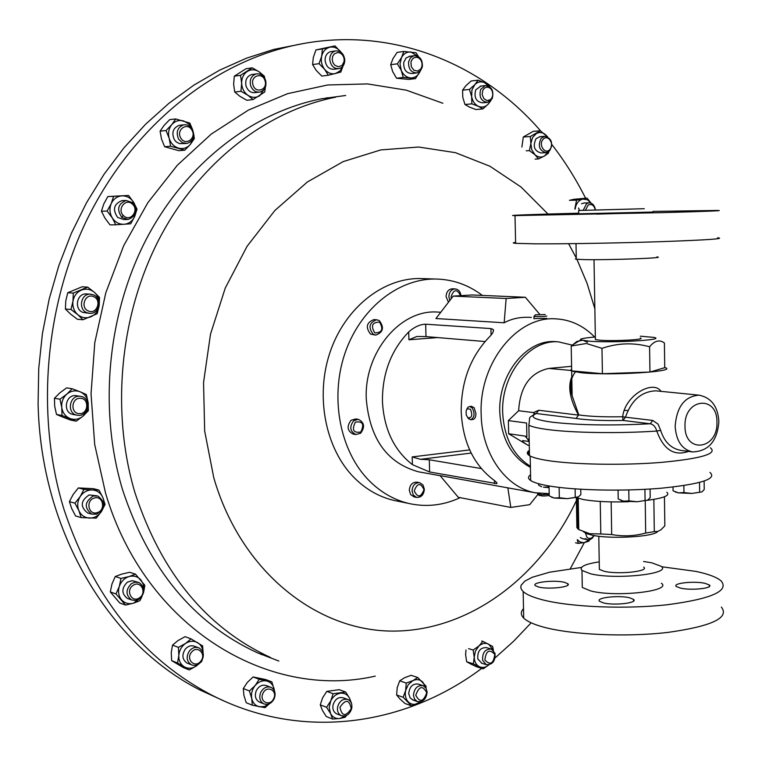 <?xml version="1.0" encoding="UTF-8"?>
<svg xmlns="http://www.w3.org/2000/svg" width="762" height="762" viewBox="0 0 762 762"><rect width="100%" height="100%" fill="white"/><g stroke="black" fill="none" stroke-linecap="round" stroke-linejoin="round"><path stroke-width="1.14" d="M631.269 209.093L595.674 210.045L631.269 209.093M596.694 214.122L627.602 213.255L596.694 214.122M675.637 211.703L705.202 210.883L675.637 211.703M530.828 215.065L560.746 214.236L530.828 215.065M564.452 582.33C554.479 579.701 530.981 582.358 535.343 585.654L538.543 586.997C548.459 589.702 572.329 586.988 567.795 583.702L564.452 582.33M705.098 583.359C694.306 580.777 671.884 583.206 676.342 586.511L680.39 588.093C691.134 590.75 713.927 588.254 709.308 584.968L705.098 583.359M629.679 597.808C618.868 594.979 594.912 597.741 599.637 601.323L603.323 602.866C614.077 605.78 638.432 602.942 633.527 599.389L629.679 597.808M579.577 210.341L578.51 208.026M303.066 43.596L273.701 49.444L246.507 58.179L219.818 70.075L193.919 85.096L169.107 103.156L145.675 124.139L123.92 147.885L104.118 174.174L86.516 202.759L71.361 233.334L58.855 265.567L49.168 299.104L42.424 333.556L38.729 368.522L38.1 403.574C40.605 530.647 109.033 643.738 199.511 689.781L225.381 701.602M549.202 494.205L541.858 494.709L537.629 493.633M549.212 494.69L548.84 495.062C548.488 495.7 546.335 496.005 542.373 495.976L539.048 495.3M546.811 318.383L534 318.554M533.971 316.268L533.962 316.44C539.448 316.763 543.716 316.63 546.773 316.04M545.211 314.554L535.343 314.83L545.211 314.554M449.818 300.504L448.875 296.742C449.17 291.998 451.237 289.379 455.076 288.912C458.438 289.293 460.391 291.541 460.943 295.637M452.561 288.808L452.276 288.798C448.447 289.274 446.38 291.875 446.075 296.618L448.466 302.266M451.352 298.504L451.075 296.713C453.838 289.112 457.01 288.76 460.581 295.656M424.358 489.233C423.815 494.833 421.234 497.557 416.623 497.396L413.375 495.157L412.032 490.89C412.566 485.318 415.119 482.594 419.7 482.708L422.996 484.937L424.358 489.233M419.51 482.67L416.957 482.194C412.385 482.079 409.832 484.803 409.299 490.357L410.642 494.614L414.118 496.9M423.967 489.585C420.938 497.529 417.7 497.967 414.242 490.89C417.29 482.937 420.529 482.498 423.967 489.585M360.626 433.216L355.911 434.55C349.939 431.406 349.215 426.787 353.749 420.681L358.359 419.348C364.398 422.434 365.15 427.053 360.626 433.216M358.359 419.348L355.673 418.957L351.072 420.281C346.548 426.377 347.272 430.987 353.235 434.13L353.358 434.149M360.788 432.035C353.416 433.235 351.606 429.939 355.359 422.138C362.731 420.967 364.541 424.263 360.788 432.035M373.247 334.308C368.065 327.517 369.189 322.678 376.638 319.764L379.266 320.583C384.439 327.441 383.276 332.28 375.771 335.099L373.247 334.308M374.152 319.602L373.923 319.592C366.484 322.488 365.36 327.327 370.542 334.099L375.58 335.09M374.78 332.927C370.618 325.822 372.199 322.212 379.533 322.097C383.686 329.174 382.095 332.784 374.78 332.927M397.688 501.177L393.887 500.396C379.105 496.919 365.884 489.366 354.225 477.736C325.574 448.999 315.097 396.812 329.898 352.673C344.624 308.477 382.286 278.311 419.633 278.511L424.424 278.673M460.191 497.653C443.503 505.397 426.434 507.34 408.965 503.492C394.097 499.986 380.8 492.357 369.084 480.612C340.281 451.571 329.755 398.764 344.691 354.082C359.54 309.353 397.45 278.816 435.016 279.016C452.38 279.216 468.163 284.674 482.365 295.408M640.309 338.033C646.595 339.576 614.439 341.376 600.294 340.252L595.389 339.604L595.379 338.861M576.291 258.689L575.329 258.994L576.301 259.251L584.873 259.623C610.152 260.137 668.379 257.927 656.901 256.918M515.598 242.364C512.493 242.754 512.502 243.078 515.617 243.345L535.4 243.83C564.118 244.011 619.887 243.049 662.778 241.592C707.774 239.963 726.034 238.687 717.566 237.763M578.682 213.179C533.781 214.379 503.653 215.494 515.017 215.608L662.388 212.646C707.46 211.36 725.757 210.626 717.28 210.445L653.024 211.407M578.691 213.817L653.034 212.046M644.271 208.712L578.634 210.483L644.271 208.712M643.68 567.099C649.929 571.348 618.211 574.767 604.218 571.29L599.361 569.414L599.323 567.48M643.604 561.489L651.767 562.804L661.14 566.29C672.513 573.862 615.382 580.053 590.455 573.757L581.977 570.433C578.996 566.918 584.749 564.071 599.227 561.88M661.378 583.225C672.732 591.141 615.667 597.551 590.76 590.941L582.292 587.464L582.225 583.873M661.597 566.737L695.954 571.405C708.365 574.034 716.747 577.196 721.1 580.892C729.491 590.893 711.67 598.837 667.636 604.704C625.669 609.381 571.005 607.152 542.706 599.865C533.019 597.379 526.504 594.598 523.151 591.522L521.446 589.445L520.77 587.34L521.122 585.245L524.818 581.13L532.257 577.263L549.592 572.205L581.511 567.423M721.376 607.085C729.748 617.772 711.965 626.212 668.007 632.393C626.107 637.318 571.529 634.841 543.268 627.031C533.591 624.364 527.075 621.392 523.723 618.106C520.608 614.944 520.541 611.791 523.523 608.657M584.225 532.19L587.654 534L592.407 535.229C610.981 539.372 654.348 536.81 657.749 531.428M577.891 527.742L576.891 527.647L578.777 529.58L589.75 533.714L600.808 533.971L600.246 501.453M628.936 501.72C610.886 502.329 595.855 501.634 583.844 499.643L576.11 497.662M529.485 455.171L528.009 452.999L529.39 450.818M709.927 472.402C717.423 478.85 701.278 484.118 661.483 488.185C623.602 491.48 574.3 490.404 548.592 485.88C539.706 484.318 533.733 482.537 530.685 480.546C527.866 478.641 527.828 476.717 530.562 474.774M530.4 467.325C511.578 457.257 501.377 438.855 499.777 412.109C498.158 374.209 526.704 338.976 555.603 341.652L557.089 341.767M572.262 345.129L558.556 341.871C529.638 339.195 501.053 374.494 502.672 412.48C504.034 437.559 513.274 455.495 530.381 466.268M640.29 336.194L653.729 337.366C667.588 339.842 613.153 343.119 589.093 341.185L580.711 339.919C579.301 338.871 584.178 337.899 595.351 337.023M587.531 342.309L583.768 340.652M582.082 340.357L576.901 341.452L571.205 346.034L586.369 343.481L601.98 348.348L602.409 373.704L649.948 372.056L664.731 367.675L664.397 342.967C659.492 339.395 654.558 340.662 649.586 346.777L649.948 372.056M655.968 390.858L655.691 390.83C641.413 391.554 631.346 400.336 625.469 417.185L652.739 420.443L658.073 424.139L660.673 430.397C664.274 441.808 670.922 448.447 680.618 450.332L680.733 450.342M664.721 367.484L665.112 367.617C678.571 371.561 610.857 375.847 581.558 372.78L571.671 371.113L570.538 370.189L571.633 369.246M575.396 372.018C570.633 377.923 569.547 385.829 572.138 395.735L578.787 414.899L582.33 415.395C592.95 416.623 606.4 417.062 622.678 416.738C624.84 395.307 653.377 379.438 661.016 391.363M688.467 451.399C674.151 456.448 663.588 449.666 656.787 431.054C655.568 426.844 653.377 424.415 650.234 423.767C611.457 425.748 578.72 425.215 552.021 422.167C534.295 419.691 529.047 416.804 536.277 413.499L533.81 414.214M529.38 450.352C526.618 452.142 526.656 453.904 529.495 455.647C532.571 457.476 538.582 459.095 547.535 460.515C573.453 464.62 623.202 465.506 661.435 462.391C701.592 458.562 717.89 453.685 710.336 447.77M351.72 708.431C349.701 714.556 346.177 716.937 341.138 715.585C338.166 713.87 336.995 710.946 337.623 706.793C339.623 700.716 343.129 698.325 348.12 699.602C351.149 701.297 352.358 704.24 351.72 708.431M347.358 699.326L343.51 697.887C338.528 696.601 335.032 698.992 333.032 705.041C332.403 709.174 333.575 712.099 336.547 713.803L337.337 714.108M351.244 708.622C345.71 716.928 341.938 716.49 339.947 707.307C345.51 699.002 349.282 699.44 351.244 708.622M408.623 61.712L410.508 57.769L413.852 55.721C419.862 55.826 422.7 59.55 422.358 66.894L420.433 70.876L417.024 72.904C411.08 72.733 408.27 69.009 408.623 61.712M409.899 56.264L406.051 57.998L403.755 62.36C403.412 69.628 406.213 73.343 412.147 73.504L416.147 73.009M410.956 62.103L412.109 59.407L414.118 57.664L416.595 57.217L419.043 58.141L420.986 60.265L422.024 63.16L421.977 66.256L420.834 68.942L417.624 71.085L413.909 70.228L411.309 66.723L410.956 62.103M250.593 85.496C249.45 79.629 251.27 75.781 256.051 73.943C260.566 73.343 263.757 75.524 265.624 80.477C266.757 86.411 264.89 90.268 260.023 92.04C255.584 92.554 252.441 90.373 250.593 85.496M252.784 74.4L251.508 74.581C246.745 76.41 244.926 80.239 246.069 86.087C247.917 90.945 251.05 93.126 255.48 92.602L258.794 92.192M252.994 84.877C250.012 75.8 262.68 71.628 265.052 80.858C268.024 89.868 255.422 94.117 252.994 84.877M495.005 653.31C495.491 661.073 492.566 664.845 486.251 664.645L482.67 660.454C482.175 652.729 485.07 648.938 491.357 649.072L495.005 653.31M490.928 648.948L486.489 647.624C480.212 647.481 477.317 651.262 477.812 658.959L481.851 663.283M494.757 654.31C493.586 663.664 490.29 665.569 484.87 660.035C486.051 650.662 489.347 648.748 494.757 654.31M121.872 217.38C116.5 209.521 117.919 203.883 126.111 200.482L132.502 202.597C137.855 210.598 136.36 216.227 128.016 219.494L121.872 217.38M123.044 200.587L121.92 200.625C113.748 204.016 112.338 209.626 117.691 217.456L123.825 219.551L127.016 219.504M123.768 215.894C116.453 209.96 125.444 197.51 132.293 204.035C139.541 209.96 130.654 222.361 123.768 215.894M594.15 535.562L592.217 538.248L590.179 539.506L587.473 539.706L585.292 538.543M580.263 537.515L582.616 538.715M593.922 535.515C591.855 538.591 589.569 539.229 587.054 537.448L585.264 532.743M541.134 138.322L544.697 136.312C551.593 138.151 553.288 142.923 549.793 150.628L546.144 152.667C539.306 150.771 537.629 145.99 541.134 138.322M540.163 136.627L536.067 138.665C532.571 146.304 534.238 151.066 541.077 152.952L545.64 152.695M543.011 139.475C547.668 133.655 554.907 144.008 549.945 149.352C545.325 155.2 538.02 144.847 543.011 139.475M200.901 662.083C197.93 665.283 194.701 666.159 191.186 664.693C186.442 661.149 185.918 656.473 189.633 650.672C192.557 647.529 195.748 646.643 199.196 648.024C204.054 651.51 204.626 656.206 200.901 662.083M198.12 647.614L194.901 646.405C191.453 645.033 188.271 645.909 185.357 649.034C181.651 654.815 182.175 659.473 186.909 663.007L188.052 663.454M200.644 661.292C194.853 668.731 185.337 659.149 191.614 652.129C197.453 644.709 206.873 654.32 200.644 661.292M139.398 599.046L135.474 600.523L131.531 599.913C125.53 595.103 125.52 589.655 131.502 583.559L135.331 582.111L139.179 582.654C145.323 587.388 145.399 592.846 139.398 599.046M138.074 582.282L132.312 580.673L127.359 582.158C121.396 588.226 121.396 593.655 127.387 598.446L128.578 598.865M139.446 597.808C131.864 603.361 125.178 590.321 133.112 585.387C140.732 579.892 147.323 592.884 139.446 597.808M583.216 210.207L586.616 203.664L589.026 202.854C592.531 203.035 594.655 205.369 595.398 209.845M584.283 202.959L581.501 203.768M585.464 210.131L588.178 205.073C591.731 203.616 594.074 205.216 595.198 209.845M86.982 312.715C77.857 309.477 80.848 293.418 90.43 294.18L93.431 294.837C102.622 298.19 99.365 314.363 89.697 313.334L86.982 312.715M86.868 293.97L86.344 293.942C76.791 293.17 73.809 309.172 82.915 312.401L89.325 313.306M88.43 311.001C79.762 307.8 85.211 292.713 93.602 296.666C102.213 299.895 96.831 314.868 88.43 311.001M96.688 514.217L91.678 514.102C84.058 507.863 84.563 501.834 93.212 496.014L97.974 496.081C105.794 502.206 105.366 508.254 96.688 514.217M97.098 495.843L89.154 494.948C80.534 500.739 80.029 506.749 87.63 512.969L88.63 513.245M97.155 512.645C88.363 515.588 85.411 500.234 94.364 498.043C103.156 495.167 106.051 510.416 97.155 512.645M78.305 415.357L77.019 415.185C66.523 413.48 69.247 395.164 79.829 396.288L80.829 396.402C91.478 397.859 89.021 416.385 78.305 415.357M80.543 396.354L75.79 395.621C65.237 394.497 62.522 412.747 72.99 414.442L73.419 414.528M79.258 413.614C70.066 413.509 71.352 397.412 80.486 398.316C89.63 398.478 88.354 414.452 79.258 413.614M274.11 698.916C271.367 703.678 267.843 705.288 263.547 703.736C259.775 701.221 258.851 697.411 260.775 692.306C263.49 687.61 266.976 685.99 271.224 687.467C275.082 689.943 276.044 693.763 274.11 698.916M270.3 687.105L266.776 685.743C262.528 684.276 259.051 685.876 256.346 690.562C254.422 695.649 255.346 699.44 259.109 701.945L260.09 702.335M273.682 698.621C270.005 707.117 258.766 701.602 262.985 693.315C266.719 684.8 277.882 690.401 273.682 698.621M480.698 89.344L485.232 85.601C491.757 86.458 494.081 90.792 492.214 98.574L487.585 102.346C481.108 101.422 478.812 97.088 480.698 89.344M480.955 86.058L475.717 89.868C473.84 97.593 476.136 101.908 482.594 102.822L486.899 102.413M482.841 90.154L484.489 88.059L486.718 87.116L489.099 87.516L491.147 89.164L492.471 91.745L492.795 94.736L492.071 97.565L490.433 99.66L487.004 100.584L483.765 98.584L482.136 94.517L482.841 90.154M178.67 139.275C175.708 132.245 177.365 127.435 183.632 124.844C187.166 124.339 190.043 125.73 192.253 128.997C195.205 136.122 193.481 140.932 187.09 143.427L182.404 142.713L178.67 139.275M180.632 125.149L179.28 125.292C173.022 127.873 171.374 132.664 174.327 139.656L176.26 141.903L179.356 143.599L185.833 143.532M180.889 138.17C175.574 130.216 187.042 121.596 191.776 129.931C197.053 137.836 185.69 146.485 180.889 138.17M329.775 59.598C329.86 55.035 331.718 52.159 335.337 50.949C340.671 50.549 343.824 53.54 344.786 59.912C344.691 64.522 342.805 67.408 339.119 68.58C333.842 68.904 330.727 65.903 329.775 59.598M331.737 51.483L330.613 51.654C327.003 52.864 325.155 55.731 325.069 60.274C326.022 66.561 329.127 69.542 334.394 69.218L338.042 68.723M332.213 59.493L332.689 56.378L334.27 53.902L337.976 52.416L340.614 53.188L342.776 55.235L344.043 58.141L344.157 61.341L342.205 65.313L338.518 66.818L334.699 65.18L332.927 62.636L332.213 59.493M427.149 692.134C426.244 699.278 422.929 702.402 417.224 701.516L414.538 699.097L413.452 695.182C414.347 688.076 417.633 684.933 423.301 685.762L426.034 688.172L427.149 692.134M422.71 685.562L418.548 684.143C412.89 683.314 409.613 686.438 408.718 693.515L410.108 697.887L413.109 700.049M426.739 692.763C423.377 701.954 419.719 702.774 415.766 695.201C419.148 686 422.805 685.19 426.739 692.763M584.349 542.563L570.309 568.69M531.152 622.821L513.75 641.118L495.119 657.882M481.746 668.379C404.603 726.319 299.752 741.702 209.379 693.868C141.608 657.616 93.221 596.37 64.218 510.13C35.462 417.433 44.11 307.2 87.43 218.732C131.093 130.369 205.883 68.323 284.236 47.777C381.676 22.108 478.888 59.293 540.82 131.14M531.39 317.449L528.685 317.297C519.56 317.021 511.378 318.859 504.158 322.783L435.931 318.535L453.2 296.104L506.149 298.485L525.351 297.275L472.069 294.961L453.2 296.104M439.655 312.182L437.15 312.039C400.021 309.41 363.912 352.625 366.284 399.231C369.827 439.055 387.267 463.258 418.605 471.83L420.433 472.164M408.708 331.946C391.039 350.32 382.276 373.447 382.429 401.326C383.934 429.025 393.925 450.132 412.394 464.63L429.625 471.983L496.824 483.651C497.481 483.127 495.795 481.422 491.785 478.526C472.84 463.258 462.648 440.931 461.2 411.537C461.153 381.943 470.249 357.378 488.509 337.842C492.395 334.07 493.986 331.289 493.271 329.517L490.918 328.584L425.663 324.202C420.062 324.345 414.404 326.927 408.708 331.946L408.927 339.776L416.89 336.471L425.996 336.604L425.663 324.202M471.097 419.7L472.688 419.529C474.793 419.167 475.869 417.147 475.917 413.442L474.107 407.641L471.278 406.346M549.183 493.671L535.219 492.776C505.635 487.537 481.689 453.714 481.155 414.128C478.946 363.303 516.874 316.049 555.412 318.83C570.367 319.545 583.435 325.622 594.646 337.08M467.63 417.624L470.687 419.748C474.583 417.605 475.069 413.633 472.164 407.841L469.678 406.508L467.973 407.251L466.668 409.48M470.43 409.223L467.22 408.775L466.144 410.766L466.23 414.976L467.916 417.795C471.935 418.043 472.773 415.185 470.43 409.223M511.493 488.518L440.045 475.593L458.276 497.291L510.797 507.435L529.733 504.663L538.01 494.319M551.821 144.494C564.709 161.125 575.958 179.003 585.549 198.139M425.501 687.41L422.824 682.142C420.024 679.456 416.728 678.952 412.947 680.609L408.318 684.543L405.641 690.505C404.755 695.173 405.632 698.983 408.289 701.907C411.128 704.574 414.433 705.06 418.195 703.364L420.567 701.792M421.119 701.65L411.537 705.85L403.136 697.287L405.641 690.505L406.251 683.066L412.947 680.609L417.728 677.523L426.025 686.114L426.034 688.162M403.136 697.287L396.611 694.973L399.879 698.906L404.993 703.497L411.537 705.85M396.611 694.973L397.24 687.572L399.717 680.818L404.517 677.742L411.156 675.313L417.728 677.523M399.717 680.818L406.251 683.066M340.995 52.235L340.5 51.568C337.404 47.892 333.794 46.453 329.651 47.273C325.584 48.435 322.917 51.397 321.678 56.159C320.726 61.036 321.707 65.427 324.631 69.332C327.755 73 331.384 74.4 335.499 73.543L340.1 70.866L343.052 65.923M343.1 65.856L340.795 72.095L328.308 75.238L324.631 69.332L319.059 63.665L321.678 56.159L322.421 48.93L334.975 45.901L341.024 52.254M328.308 75.238L321.802 76.086L316.278 70.466L312.582 64.579L313.334 57.388L315.925 49.93L322.421 48.93M315.925 49.93L334.975 45.901M312.582 64.579L319.059 63.665M192.472 129.369L188.919 124.015L183.661 120.929C179.013 119.758 175.041 121.006 171.755 124.663C168.707 128.588 167.859 133.14 169.193 138.322C170.85 143.389 173.974 146.666 178.565 148.142C183.223 149.257 187.166 147.99 190.414 144.332L193.396 137.484M193.815 134.588L194.31 138.636L190.414 144.332L184.756 150.2L170.612 146.228L169.193 138.322L166.049 130.55L171.755 124.663L175.717 118.958L189.833 123.073L192.567 129.559M184.756 150.2L178.727 150.666L164.63 146.723L161.506 139.017L160.077 131.14L166.049 130.55M160.077 131.14L164.059 125.454L169.716 119.615L175.717 118.958M164.63 146.723L170.612 146.228M488.632 86.106L484.584 82.677C480.955 81.134 477.688 81.81 474.774 84.696L471.926 90.021L471.64 96.545C472.564 101.232 474.802 104.48 478.365 106.299C482.003 107.794 485.261 107.099 488.137 104.204L490.118 101.232M491.023 100.384L488.137 104.204L482.86 108.918L478.365 106.299L471.859 103.851L471.64 96.545L469.449 89.43L474.774 84.696L478.098 80.191L484.584 82.677L489.061 85.373L489.614 86.697M482.86 108.918L475.964 109.557L469.506 107.128L464.982 104.508L462.801 97.441L462.572 90.173L465.915 85.677L471.202 80.972L478.098 80.191M462.572 90.173L469.449 89.43M464.982 104.508L471.859 103.851M274.425 690.886L274.206 689.324C273.129 684.762 270.548 681.971 266.462 680.952C262.28 680.266 258.528 681.78 255.203 685.476C252.089 689.4 250.927 693.725 251.736 698.449C252.841 703.04 255.451 705.822 259.566 706.803L264.538 706.488L269.215 703.812M269.415 703.726L265.014 707.679L252.317 705.202L251.736 698.449L249.393 690.972L255.203 685.476L259.232 679.313L271.882 681.904L274.501 691.067M249.393 690.972L243.297 688.543L243.888 695.287L246.212 702.707L252.317 705.202M243.297 688.543L247.336 682.4L253.098 676.961L265.709 679.552L271.882 681.904M253.098 676.961L259.232 679.313M80.096 391.782C75.4 390.049 70.99 390.83 66.885 394.097C62.979 397.669 61.284 402.136 61.779 407.499C62.636 412.794 65.361 416.452 69.952 418.49C74.676 420.167 79.067 419.357 83.134 416.071C86.982 412.499 88.659 408.061 88.173 402.755C87.344 397.507 84.658 393.849 80.096 391.782L86.354 394.545L88.173 402.755L88.363 410.689L83.134 416.071L76.267 421.167L62.017 415.49L61.779 407.499L59.95 399.212L66.885 394.097L72.19 388.744L80.096 391.782M76.267 421.167L70.695 420.11L62.827 417.138L56.502 414.461L62.017 415.49M56.502 414.461L54.683 406.232L54.445 398.269L59.95 399.212M72.19 388.744L66.637 387.868L59.76 392.925L54.445 398.269M92.278 489.947C87.335 489.899 83.325 492.081 80.248 496.481C77.448 501.091 76.991 505.797 78.857 510.607C81.048 515.236 84.592 517.731 89.506 518.093C94.44 518.084 98.422 515.893 101.451 511.502C104.204 506.93 104.67 502.263 102.832 497.491C100.689 492.881 97.174 490.366 92.278 489.947L98.974 490.099L102.832 497.491L105.061 504.434L101.451 511.502L96.212 518.141L81.153 517.579L78.857 510.607L74.952 503.168L80.248 496.481L83.925 489.385L92.278 489.947M83.925 489.385L78.343 487.937L73.095 494.567L69.409 501.634L71.714 508.597L75.59 515.979L81.153 517.579M69.409 501.634L74.952 503.168M78.343 487.937L93.335 488.652L98.974 490.099M94.421 292.341C90.43 289.103 86.058 288.369 81.315 290.132C76.686 292.265 73.904 295.989 72.952 301.323C72.361 306.724 73.981 311.172 77.8 314.687C81.829 317.897 86.201 318.592 90.916 316.782C95.498 314.63 98.25 310.915 99.174 305.629C99.774 300.295 98.184 295.866 94.421 292.341L99.527 297.447L99.174 305.629L97.203 313.696L82.982 319.754L77.8 314.687L70.971 309.467L72.952 301.323L73.323 293.075L87.649 287.112L94.421 292.341M82.982 319.754L77.362 319.268L70.599 314.106L65.399 309.039L70.971 309.467M65.399 309.039L65.78 300.838L67.742 292.741L73.323 293.075M87.649 287.112L82.01 286.817L67.742 292.741M574.853 208.807L576.548 200.158L587.016 198.101L591.188 203.225L587.416 199.739L582.816 199.101C579.406 199.93 577.015 202.425 575.643 206.588L575.11 209.217M576.548 200.158L569.481 200.33L573.71 199.33L587.016 198.101M143.913 589.74L143.37 584.473L140.989 580.025C137.789 576.51 133.807 575.358 129.054 576.567C124.349 578.139 121.101 581.435 119.301 586.464C117.824 591.588 118.577 596.036 121.568 599.808C124.816 603.313 128.807 604.428 133.55 603.171L140.98 597.713M142.027 596.436L139.913 600.694L133.55 603.171L125.511 605.066L115.976 593.941L119.301 586.464L120.977 578.425L129.054 576.567L135.445 574.167L144.847 585.311L143.932 590.693M120.977 578.425L115.281 576.51L111.985 583.93L110.299 591.931L119.796 603.009L125.511 605.066M110.299 591.931L115.976 593.941M115.281 576.51L121.691 574.119L129.692 572.281L135.445 574.167M203.083 652.948C202.911 648.357 201.12 644.947 197.701 642.718C193.815 640.566 189.776 640.804 185.576 643.433C181.518 646.367 179.27 650.396 178.813 655.511C178.689 660.606 180.508 664.369 184.261 666.807C188.176 668.912 192.224 668.636 196.377 665.978L198.587 664.121M202.016 660.463L201.768 661.378L196.377 665.978L189.262 669.931L177.527 662.978L178.813 655.511L178.413 647.376L185.576 643.433L191.024 638.87L202.644 645.909L203.102 653.015M178.413 647.376L172.526 645.128L171.25 652.558L171.65 660.644L183.347 667.569L189.262 669.931M171.65 660.644L177.527 662.978M172.526 645.128L177.984 640.575L185.09 636.67L191.024 638.87M547.373 136.722L545.811 134.912C542.801 132.312 539.629 131.864 536.315 133.579L532.533 137.56L530.866 143.504L531.762 149.8L534.972 154.734C538.01 157.315 541.182 157.734 544.468 155.991L548.24 151.952M548.916 151.486L548.402 153.162L544.468 155.991L538.496 158.934L534.972 154.734L529.409 150.628L530.866 143.504L530.314 136.512L540.287 130.797L547.659 136.846M521.884 147.076L523.313 136.998L533.276 131.312L540.287 130.797M523.313 136.998L530.314 136.512M526.209 150.819L529.409 150.628M535.124 159.115L538.496 158.934M577.348 539.667L579.596 541.687L582.863 542.658L584.597 542.506L589.283 539.753M575.539 542.801L578.387 543.401L584.597 542.506L588.778 541.211L589.845 539.62M578.387 543.401L577.244 539.858M133.626 202.292C130.721 197.91 126.816 195.767 121.92 195.853C117.043 196.329 113.471 198.93 111.204 203.654C109.261 208.559 109.623 213.322 112.3 217.922C115.252 222.314 119.186 224.438 124.073 224.285C128.93 223.761 132.474 221.151 134.693 216.456C136.617 211.598 136.265 206.873 133.626 202.292L137.027 209.169L134.693 216.456L130.683 223.79L115.767 224.8L112.3 217.922L107.156 211.055L111.204 203.654L113.595 196.329L128.54 195.453L133.626 202.292M115.767 224.8L110.004 224.866L104.908 218.056L101.422 211.188L107.156 211.055M101.422 211.188L103.813 203.892L107.833 196.548L113.595 196.329M128.54 195.453L107.833 196.548M474.221 657.235C474.421 661.721 476.098 664.864 479.26 666.645C482.498 668.112 485.708 667.522 488.89 664.864L483.213 668.836L473.354 663.835L474.221 657.235L473.154 650.034L478.965 645.966L475.45 651.005L474.221 657.235M493.224 650.234L488.699 644.176C485.442 642.652 482.194 643.252 478.965 645.966L482.832 641.337L492.614 646.424L493.433 650.443M473.354 663.835L466.658 661.74L470.63 663.94L476.488 666.731L483.213 668.836M481.708 641.013L482.832 641.337M468.554 648.643L473.154 650.034M466.658 661.74L465.601 654.587L466.001 649.996M263.252 76.314L259.223 71.885C255.213 69.294 251.241 69.142 247.317 71.428C243.554 74.047 241.668 77.953 241.64 83.172C241.935 88.392 244.04 92.431 247.936 95.307C251.974 97.86 255.937 97.984 259.823 95.669L264.995 88.059M265.347 87.297L264.719 92.002L253.089 99.555L247.936 95.307L240.954 91.259L241.64 83.172L240.535 75.314L252.279 67.818L259.223 71.885L264.328 76.2L264.833 78.515M253.089 99.555L246.821 100.298L239.897 96.288L234.725 92.05L233.629 84.239L234.305 76.19L240.535 75.314M234.305 76.19L246.002 68.732L252.279 67.818M234.725 92.05L240.954 91.259M418.233 56.474L410.909 51.978C406.908 51.711 403.793 53.559 401.564 57.493L400.002 63.856L401.288 70.504C403.336 74.886 406.356 77.343 410.356 77.905C414.347 78.115 417.443 76.257 419.633 72.333L420.157 71.161M420.233 71.095L415.481 78.61L403.26 77.429L401.288 70.504L397.383 63.818L401.564 57.493L403.812 51.454L416.042 52.759L418.567 56.683M415.481 78.61L408.737 79.419L396.554 78.238L392.668 71.609L390.687 64.703L392.935 58.684L397.097 52.407L403.812 51.454M390.687 64.703L397.383 63.818M396.554 78.238L403.26 77.429M350.758 701.983L349.587 698.24C347.51 694.506 344.424 692.829 340.338 693.229C336.233 693.953 333.042 696.497 330.775 700.859L329.184 707.412L330.537 713.537C332.642 717.28 335.747 718.928 339.842 718.49L345.472 715.861M346.548 715.442L345.176 717.223L339.842 718.49L332.651 719.052L330.537 713.537L326.584 707.298L330.775 700.859L333.137 693.744L345.672 692.029L349.587 698.24L351.644 703.755M326.584 707.298L320.259 704.86L322.393 710.365L326.317 716.566L332.651 719.052M320.259 704.86L322.631 697.773L326.793 691.382L339.3 689.686L345.672 692.029M326.793 691.382L333.137 693.744M469.678 449.923L412.185 456.914L420.462 459.305L429.301 459.772L481.346 468.573M485.08 341.547L425.996 336.604M507.844 487.766L510.797 507.435M539.782 314.401L525.351 297.275M504.158 322.783L506.149 298.485M571.205 346.034L571.671 370.865L602.409 373.704M601.98 348.348C617.772 342.948 633.651 342.424 649.586 346.777M528.237 440.636L529.209 442.312M528.685 441.455L522.808 440.627C521.675 440.922 523.418 442.484 528.047 445.313L508.645 433.768L508.349 420.614L518.646 410.747C520.094 386.629 530.152 372.513 548.802 368.427L571.586 366.312M652.739 420.443L650.234 423.767L622.992 420.453L622.678 416.738L625.469 417.185L622.992 420.453C602.904 420.834 587.264 420.157 576.053 418.443L536.277 413.499L538.734 410.261L578.539 415.109C569.89 399.402 567.642 386.667 571.786 376.895M660.673 430.397L656.787 431.054C619.249 433.635 571.529 432.873 546.916 429.435C537.943 428.215 531.924 426.806 528.857 425.206L529.495 455.647M533.924 414.157L534.41 413.595L533.362 412.575L518.646 410.747M533.362 412.575L538.734 410.261M528.295 439.998L525.094 436.083L526.875 436.893L526.58 423.015L508.349 420.614M525.094 436.083L508.645 433.768M578.539 415.109L576.053 418.443L578.539 415.109M666.779 492.262C670.503 495.424 663.988 498.11 647.252 500.329M653.853 499.396L654.301 531.628L657.587 531.476L660.844 529.876L664.835 525.837L664.445 496.776M611.162 501.901L611.696 534.543C623.03 536.639 634.355 536.143 645.69 533.048L645.223 500.891M578.206 498.367L578.777 529.58M576.891 527.647L576.339 497.748M645.69 533.048L654.301 531.628M600.808 533.971L611.696 534.543M580.749 489.271L580.854 494.605L578.082 497.062L567.319 498.643L578.444 496.881M559.127 487.394L559.327 497.738L567.319 498.643L554.288 498.053L549.231 495.919L549.031 485.956M551.498 497.157L554.288 498.053L559.327 497.738M575.1 488.899L575.253 497.072M620.382 500.139L623.583 501.158L637.032 501.758L628.955 500.853L623.583 501.158L618.211 498.977L618.068 490.147M650.081 489.033L650.205 497.643L647.833 500.062M647.671 500.148L637.032 501.758L647.671 500.148M644.919 489.328L645.071 500.167M628.783 489.966L628.955 500.853M675.037 491.795L678.504 492.881L691.81 493.443L701.954 491.9L691.81 493.443L683.943 492.547L678.504 492.881L673.065 490.776L673.017 487.032M702.021 491.861L704.231 489.48L704.136 481.108M683.857 485.594L683.943 492.547M699.535 482.479L699.64 491.89M549.05 487.004L543.42 487.156L549.069 487.69M541.668 486.737L540.744 486.308M541.249 486.518L538.591 485.137L538.563 483.699M548.221 485.813L548.24 486.813M260.785 654.282L264.433 655.33M331.537 97.65L326.479 97.869M718.861 421.815C717.223 441.303 708.431 451.352 692.467 451.942C681.914 449.437 676.142 440.865 675.151 426.206C676.751 406.641 684.724 396.297 699.068 395.164L655.958 390.849M685 426.148C684 398.174 717.547 394.554 716.937 422.234C718.099 449.637 684.695 454.228 685 426.148M624.126 410.451L627.412 410.423M278.882 661.054L257.365 652.777C193.672 623.373 148.733 569.024 122.558 489.737C98.308 409.08 107.471 313.449 146.828 238.182C186.461 163.02 253.07 112.204 321.583 98.765L345.71 95.488M375.275 676.132C268.662 700.488 145.313 628.059 105.527 493.014L94.688 444.427L91.04 393.783L94.783 342.7L105.804 292.789L123.72 245.621L147.876 202.654L177.422 165.135L211.312 134.036L248.431 110.071L287.598 93.669L327.67 84.982L367.551 83.915L406.251 90.164L442.874 103.261M278.606 660.959L257.365 652.777L270.681 657.587C206.578 627.974 161.353 573.053 134.998 492.843C110.595 411.232 119.891 314.411 159.591 238.22C199.568 162.125 266.69 110.738 335.642 97.193L321.583 98.765L345.377 95.517M577.51 498.158C542.277 575.51 471.049 630.612 393.944 631.098C317.125 631.584 240.944 571.71 213.779 477.745L204.673 431.063L203.549 382.505L210.502 334.156L225.238 288.122L247.04 246.345L274.853 210.512L307.391 181.966L343.205 161.601L380.771 149.924L418.633 147.028L455.419 152.657L489.909 166.24L521.056 187.023L548.002 214.055M568.604 243.697L576.272 257.994M576.92 259.318L587.102 283.426L594.865 308.781M471.183 453.066L420.462 459.305M438.207 337.537L408.927 339.776M412.394 464.63L412.185 456.914M494.5 483.546L494.433 480.593M429.625 471.983L429.301 459.772M491.071 335.032L490.918 328.584M570.614 370.427L548.802 368.427M529.276 445.16L528.047 445.313M273.701 49.444L284.236 47.777M121.796 217.38L123.158 215.303M209.379 693.868L199.511 689.781M537.62 493.195L537.639 494.043M539.306 495.548L537.839 494.157M455.076 288.912L452.276 288.798M416.623 497.396L413.89 496.853M355.911 434.55L353.235 434.13M376.638 319.764L373.923 319.592M419.633 278.511L435.016 279.016M594.017 259.68L595.389 339.604M576.301 259.251L576.015 243.611M515.617 243.345L515.017 215.608M578.701 213.951L578.634 210.483M598.789 536.229L599.361 569.414M587.654 534L583.559 531.838M530.162 456.019L530.685 480.546M555.603 341.652L558.556 341.871M580.711 339.919L571.795 345.424M718.861 421.443C717.871 406.413 711.279 397.659 699.068 395.164M571.671 371.113L572.138 395.735C570.233 389.715 570.128 383.953 571.814 378.447M341.138 715.585L336.547 713.803M413.852 55.721L408.984 56.398M256.051 73.943L251.508 74.581M486.251 664.645L481.393 663.14M126.111 200.482L121.92 200.625M587.473 539.706L582.444 538.677M544.697 136.312L539.62 136.665M191.186 664.693L186.909 663.007M131.531 599.913L127.387 598.446M589.026 202.854L583.911 202.968M90.43 294.18L86.344 293.942M91.678 514.102L87.63 512.969M77.019 415.185L72.99 414.442M263.547 703.736L259.109 701.945M485.232 85.601L480.241 86.135M183.632 124.844L179.28 125.292M335.337 50.949L330.613 51.654M417.224 701.516L412.49 699.83M437.15 312.039L440.769 312.249M471.678 406.298L469.678 406.508M467.22 408.775L467.973 407.251M467.916 417.795L468.868 419.062M418.605 471.83L440.131 475.698M509.816 488.213L535.219 492.776M496.824 483.651L496.805 482.765M493.319 331.556L493.271 329.517M534.41 413.595L535.562 413.442C527.542 419.433 530.485 414.528 528.857 425.206M692.467 451.942L680.618 450.332M528.199 439.026L529.171 440.16M577.92 529.019L577.348 498.1M523.151 591.522L523.723 618.106M581.977 570.433L582.292 587.464M621.497 500.672L621.011 500.405M676.151 492.347L675.542 492.014M393.887 500.396L408.965 503.492M535.391 314.849L533.914 316.43M534.01 318.811L533.962 316.44M633.527 599.389L633.555 601.066M709.308 584.968L709.327 586.53M567.795 583.702L567.823 585.159"/></g></svg>
